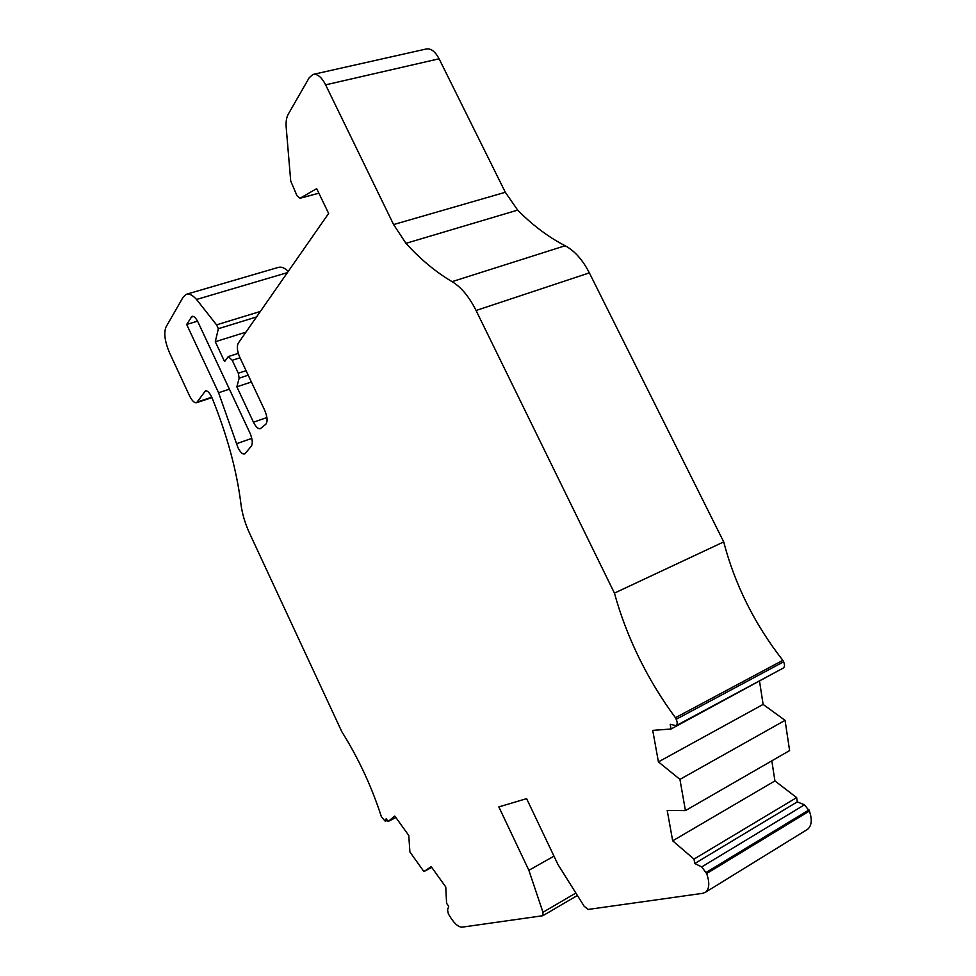 <?xml version="1.0" encoding="UTF-8"?>
<svg xmlns="http://www.w3.org/2000/svg" width="976" height="976" viewBox="0 0 976 976"><rect width="100%" height="100%" fill="white"/><g stroke="black" fill="none" stroke-linecap="round" stroke-linejoin="round"><path stroke-width="1.46" d="M245.22 453.437L244.586 453.925C242.524 454.413 240.316 452.291 237.949 447.581L218.587 392.755L186.672 324.459L191.979 316.334C193.87 315.931 195.895 317.883 198.055 322.214L250.027 433.185C252.467 439.127 252.906 443.433 251.369 446.117L245.22 453.437M448.277 913.548L447.557 909.876L448.716 906.314L446.593 903.337L445.751 886.928L431.172 866.639L423.913 871.58L409.896 851.938L408.773 835.48L394.804 816.046L388.143 821.487L386.179 818.73L385.325 821.304L381.47 816.997C371.795 786.9 358.595 758.486 341.856 731.78L249.588 533.311C245.049 523.404 242.182 513.73 240.974 504.299C236.814 470.761 227.201 435.357 212.134 398.086C209.816 392.913 207.595 390.522 205.448 390.9L196.603 402.698C194.407 403.173 192.028 400.807 189.442 395.609L169.568 352.873C164.846 341.673 163.651 333.072 165.981 327.045L183.183 297.094L186.16 294.325C189.112 293.337 192.577 295.045 196.542 299.461L216.562 324.862L218.368 328.705L215.281 341.734L224.59 361.596L228.286 356.582L232.215 360.29L238.29 373.222L239.157 378.176L236.851 386.813L253.455 422.205C255.883 427.024 258.201 429.184 260.372 428.659L265.801 424.267C267.814 421.595 267.436 416.923 264.679 410.249L239.791 357.326C237.192 351.165 236.668 346.456 238.229 343.21L328.631 213.439L316.688 188.649L300.035 198.274L296.948 195.676L290.714 180.999L286.212 127.588C285.773 121.951 286.419 117.559 288.127 114.424L309.185 77.763L312.906 74.457C317.298 73.542 321.543 77.006 325.618 84.851L393.584 224.565L405.955 243.329C420.534 259.36 435.918 272.133 452.083 281.649C461.184 287.151 469.188 296.765 476.068 310.49L614.441 593.115C620.443 614.953 628.605 636.45 638.926 657.592C649.272 678.735 661.435 698.767 675.429 717.702L676.197 719.275C677.527 722.325 677.503 724.46 676.124 725.668L670.207 724.302L671.037 729.011L652.724 730.377L658.422 761.89L679.93 779.385L685.433 810.605L667.206 810.458L672.684 840.824L693.997 859.112L694.766 863.516L701.72 866.92L706.648 873.569C709.784 882.609 709.43 888.807 705.611 892.174L702.744 893.321L588.174 909.437L584.173 906.277L557.918 864.419L526.613 798.649L498.846 806.908L528.87 870.311L542.961 912.267L542.815 915.72L462.002 927.176C458.025 927.066 453.718 923.015 449.07 915.049L448.277 913.548M313.662 74.286L425.951 49.056C430.721 48.056 435.089 51.301 439.09 58.792L505.324 192.284L517.67 210.108C532.518 225.188 548.341 237.07 565.128 245.745C574.571 250.771 582.648 259.811 589.358 272.877L723.716 541.9C729.133 562.896 736.856 583.453 746.86 603.558C756.9 623.664 768.905 642.586 782.862 660.325L675.429 717.702M186.819 294.142L278.026 267.485C281.015 266.46 284.394 267.717 288.164 271.243M782.862 660.325L783.606 661.826C784.887 664.729 784.777 666.815 783.264 668.072L782.972 668.231M777.689 671.061L671.037 729.011M759.56 681.394L763.122 704.416L785.07 720.349L789.608 750.581L685.433 810.605M771.821 760.829L774.92 780.922L796.648 797.599L797.294 801.882L804.468 804.81L809.397 811.032C812.325 819.706 811.715 825.806 807.542 829.332L806.64 829.905M260.25 311.478L216.562 324.862M256.432 316.98L218.368 328.705M245.891 332.169L215.281 341.734M251.393 381.994L236.851 386.813M723.716 541.9L614.441 593.115M763.122 704.416L658.422 761.89M785.07 720.349L679.93 779.385M774.92 780.922L672.684 840.824M796.648 797.599L693.997 859.112M797.294 801.882L694.766 863.516M553.99 856.147L528.87 870.311M431.697 867.371L423.913 871.58M395.866 817.51L388.143 821.487M229.409 389.18L218.587 392.755M197.53 321.165L186.672 324.459M206.656 390.9L204.692 391.547M211.768 397.22L197.457 401.966M287.139 272.719L196.542 299.461M240.011 357.789L232.215 360.29M246.074 370.685L238.29 373.222M248.209 375.211L239.157 378.176M266.912 417.557L253.455 422.205M318.871 193.175L300.218 198.189M439.09 58.792L325.618 84.851M505.324 192.284L393.584 224.565M517.67 210.108L405.955 243.329M565.128 245.745L452.083 281.649M589.358 272.877L476.068 310.49M783.606 661.826L676.197 719.275M804.468 804.81L701.72 866.92M808.982 809.909L706.209 872.398M809.397 811.032L706.648 873.569M575.864 893.04L542.961 912.267M387.082 820.011L385.691 820.718M193.492 316.456L191.04 317.2M251.784 438.37L236.497 443.738M211.938 397.61L196.603 402.698M238.303 353.385L228.433 356.533M318.884 193.199L300.035 198.274M783.264 668.072L676.124 725.668M807.542 829.332L705.611 892.174M577.389 895.48L542.815 915.72M387.289 820.291L385.325 821.304"/></g></svg>
